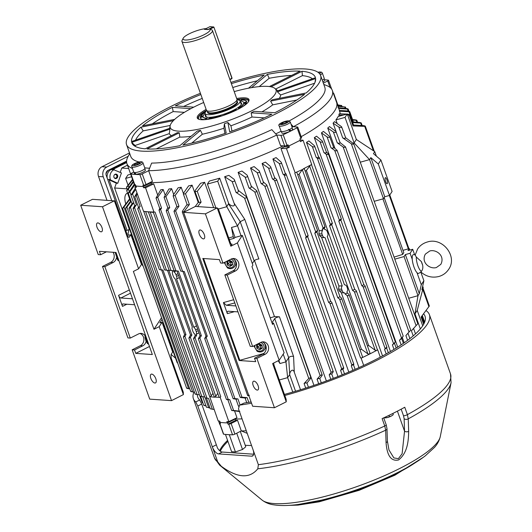 <?xml version="1.0" encoding="UTF-8"?>
<svg xmlns="http://www.w3.org/2000/svg" width="532" height="532" viewBox="0 0 532 532"><rect width="100%" height="100%" fill="white"/><g stroke="black" fill="none" stroke-linecap="round" stroke-linejoin="round"><path stroke-width="0.8" d="M253.159 385.447A4.874 2.228 63.4 0 1 253.465 381.264A4.874 2.228 63.4 0 1 258.133 385.793A4.874 2.228 63.4 0 1 257.827 389.976A4.874 2.228 63.4 0 1 253.159 385.447M199.32 234.253A4.874 2.228 63.4 0 1 199.626 230.07A4.874 2.228 63.4 0 1 204.295 234.599A4.874 2.228 63.4 0 1 203.989 238.782A4.874 2.228 63.4 0 1 199.32 234.253M272.191 323.376L273.501 323.01L284.101 352.769L279.187 360.257L237.398 242.911L230.835 246.203L217.209 207.932L205.399 213.851L222.961 263.174L220.594 263.007L219.377 259.609L202.792 258.466L239.127 360.51L263.686 353.527M227.197 275.077L252.633 346.512L250.266 346.345L224.83 274.918L227.197 275.077L235.463 270.934A6.497 5.579 93.9 0 0 238.861 263.852A6.497 5.579 93.9 0 0 233.794 258.505A6.497 5.579 93.9 0 0 231.227 259.031L222.961 263.174M239.127 360.51L255.719 361.654L254.502 358.255L256.876 358.415L265.142 354.272A6.497 5.579 93.9 0 0 268.54 347.19A6.497 5.579 93.9 0 0 263.466 341.843A6.497 5.579 93.9 0 0 260.899 342.369L252.633 346.512M256.876 358.415L274.439 407.738L286.249 401.82L272.623 363.556L279.187 360.257M231.141 244.115L232.152 244.188C231.62 244.753 231.048 244.308 230.456 242.845L218.339 208.83L217.209 207.932L195.404 206.429L183.593 212.348L205.399 213.851M229.312 239.646L234.246 238.27L234.732 237.531L242.313 235.417L237.398 242.911M273.501 323.01L272.57 324.434L251.975 266.605L252.913 265.182L242.313 235.417M183.593 212.348L252.633 406.235L274.439 407.738M254.502 358.255L262.768 354.113A6.497 5.579 93.9 0 0 266.226 347.715A6.497 5.579 93.9 0 0 262.276 341.91M224.83 274.918L233.096 270.775A6.497 5.579 93.9 0 0 236.554 264.377A6.497 5.579 93.9 0 0 232.597 258.572M234.519 311.646L227.357 313.634L223.42 302.582L233.668 299.729M203.583 258.519L239.779 360.184M234.798 302.914L226.339 305.268L235.876 305.927M237.997 311.885L228.454 311.227C227.304 311.3 226.931 312.104 227.357 313.634M227.995 311.267L228.454 311.227M226.339 305.268L223.42 302.582M273.641 363.037L274.06 365.298L286.169 399.313L286.249 401.82M231.699 244.461L230.835 246.203M236.494 263.692A5.892 5.48 33.3 0 1 236.095 264.424L234.918 266.219A5.892 5.48 33.3 0 0 234.253 259.483M226.911 261.857L227.151 264.916L229.997 266.412L232.59 264.856L232.344 261.797L229.505 260.294L226.911 261.857M227.656 260.72L227.902 263.779L230.742 265.275L232.537 264.198M230.795 262.01L230.742 265.275L229.997 266.412M230.589 261.904L227.902 263.779L227.151 264.916M228.394 260.966L230.569 261.684M230.615 260.88L230.762 261.571M231.573 261.385L230.961 261.678M232.444 263.027L230.981 261.897M115.59 174.05A2.321 1.995 -86.1 0 1 115.271 178.606M113.968 177.356A1.855 1.596 93.9 0 0 116.628 177.336A1.855 1.596 93.9 0 0 114.127 175.108M126.589 161.103L107.949 170.446A3.711 3.185 93.9 0 0 106.207 175.327L125.898 230.629M129.515 152.93L101.998 166.722A7.421 6.377 93.9 0 0 98.513 176.484L107.005 200.331M128.199 156.288L106.739 167.048A7.421 6.377 93.9 0 0 103.255 176.81L111.747 200.657M113.941 177.276A2.321 1.995 -86.1 0 1 117.632 175.427A2.321 1.995 -86.1 0 1 113.941 177.276M129.123 228.7L114.626 187.989L116.342 183.194L109.127 179.863L127.088 230.296M127.58 193.123A13.686 6.251 -116.6 0 0 127.008 193.335A13.686 6.251 -116.6 0 0 125.765 203.916M127.015 188.84L114.626 187.989M110.55 179.962L110.403 179.55A7.421 6.377 -86.1 0 1 113.881 169.788L121.456 172.94L117.758 183.294L110.55 179.962L109.127 179.863M114.24 169.608L112.817 169.509L126.656 162.579M120.205 172.361L121.742 168.046L128.664 168.524M127.474 165.173L121.742 168.046M109.825 169.509L111.042 169.588L126.583 161.801L111.042 169.588A7.421 6.377 93.9 0 0 107.258 178.273A7.421 6.377 -86.1 0 1 111.042 169.588L113.881 169.788M117.758 183.294L116.342 183.194M108.641 170.1A7.421 6.377 93.9 0 0 105.974 174.137M239.473 405.251L244.148 403.05L239.473 405.251L238.476 408.815L258.372 464.689A125.273 29.021 -19.6 0 0 384.756 425.992A2.786 0.645 160.4 0 0 385.015 425.873A2.786 0.645 160.4 0 0 386.219 424.835L386.99 428.626L387.396 441.068L388.972 449.952L393.866 457.919L398.375 458.657L402.119 453.729L404.539 431.173L404.134 418.731A2.786 1.762 -1.9 0 0 408.243 418.87L408.662 431.306C408.483 439.525 408.044 452.526 398.608 459.934C388.766 462.222 386.651 450.518 386.052 442.637L385.667 430.189L384.756 425.992L382.122 418.598A125.273 29.021 -19.6 0 0 393.86 412.952A125.273 29.021 -19.6 0 0 404.766 407.246L407.399 414.647L408.243 418.87A124.029 28.735 -19.6 0 0 451.07 382.701L440.263 436.659C439.252 440.749 437.317 444.34 434.451 447.432L425.334 455.798C418.059 461.364 408.769 466.976 397.464 472.635C373.371 484.512 348.041 493.676 321.461 500.14L298.06 504.496C288.364 505.766 280.184 505.866 273.508 504.795C269.292 504.223 265.481 502.654 262.09 500.1A95.474 22.118 -19.6 0 0 398.927 468.878A95.474 22.118 -19.6 0 0 440.263 436.659M284.806 395.482A125.273 29.021 -19.6 0 0 375.386 361.082A125.273 29.021 -19.6 0 0 429.404 314.645A125.273 29.021 -19.6 0 0 426.032 310.608M240.205 405.025A125.273 29.021 -19.6 0 0 251.55 403.19M197.372 394.578A120.631 27.943 -19.6 0 0 197.758 397.131A120.631 27.943 -19.6 0 0 199.68 399.978L201.701 404.054L217.488 448.011A7.421 3.391 -116.6 0 0 222.243 452.047L253.644 454.208M284.427 394.418A120.631 27.943 -19.6 0 0 373.018 360.915A120.631 27.943 -19.6 0 0 425.035 316.201A120.631 27.943 -19.6 0 0 423.585 313.833M258.372 464.689L257.794 468.792C249.568 478.913 237.405 478.075 221.305 466.278L217.694 461.882L197.804 406.009L195.736 401.959L199.68 399.978M244.148 403.05A120.631 27.943 -19.6 0 0 251.104 401.939M253.013 449.633A7.421 3.391 63.4 0 1 252.547 456.01A7.421 3.391 63.4 0 1 251.643 456.177L253.225 455.385M222.243 452.047L218.552 453.896L251.643 456.177M218.552 453.896A7.421 3.391 63.4 0 1 212.335 446.827L216.238 444.872M193.967 392.024A125.273 29.021 -19.6 0 0 193.382 398.687A125.273 29.021 -19.6 0 0 195.736 401.959M404.134 418.731L403.522 415.785A2.786 0.645 -19.6 0 0 407.16 414.774A2.786 0.645 -19.6 0 0 407.399 414.647A125.273 29.021 -19.6 0 0 450.511 373.91L429.404 314.645M386.99 428.626A2.786 1.762 178.1 0 1 385.667 430.189A124.029 28.735 -19.6 0 1 257.794 468.792M387.396 441.068A2.786 1.762 178.1 0 1 386.052 442.637M397.411 411.15L404.539 431.173A2.786 1.762 -1.9 0 0 408.662 431.306M133.745 172.089L131.564 173.179A1.855 0.432 -19.6 0 0 130.766 173.864A1.855 0.432 -19.6 0 0 130.972 173.977A118.776 27.518 -19.6 0 0 139.883 174.589A1.855 0.432 -19.6 0 0 142.23 173.911L148.654 170.692L151.627 163.091A103.002 23.86 -19.6 0 0 271.832 129.648L276.773 135.048L280.903 135.334A1.855 0.432 -19.6 0 0 283.21 134.716A118.776 27.518 -19.6 0 0 290.312 131.251A118.776 27.518 -19.6 0 0 297.082 127.76A1.855 0.432 -19.6 0 0 297.78 127.128A1.855 0.432 -19.6 0 0 297.508 127.008L293.378 126.722L291.037 124.169M297.082 127.76L300.866 138.393A118.776 27.518 -19.6 0 1 299.882 138.912L300.334 140.189A118.776 27.518 160.4 0 1 294.548 143.155A118.776 27.518 160.4 0 1 288.53 146.107L285.398 145.888M203.683 102.483A56.139 13.007 -19.6 0 0 194.453 106.799A56.139 13.007 -19.6 0 0 170.14 125.745A56.139 13.007 -19.6 0 0 196.401 129.609A56.139 13.007 -19.6 0 0 251.802 110.756A56.139 13.007 -19.6 0 0 274.911 88.438A56.139 13.007 -19.6 0 0 234.213 91.61M156.275 148.88L179.789 137.096L179.264 132.807A56.944 13.194 160.4 0 1 177.369 132.674L145.156 148.82A97.429 22.57 -19.6 0 1 133.705 145.349A97.429 22.57 -19.6 0 1 131.683 142.396L135.055 145.502L169.282 133.632L169.927 129.13A56.944 13.194 160.4 0 1 169.761 128.272L131.517 141.545A97.429 22.57 -19.6 0 1 140.94 127.175L143.194 130.879A95.288 22.078 -19.6 0 0 135.56 140.142M169.282 133.632A59.085 13.686 -19.6 0 0 171.49 135.62M179.789 137.096A59.085 13.686 -19.6 0 0 191.068 136.285M191.733 143.121L202.353 134.23L200.478 130.393A56.944 13.194 160.4 0 1 197.359 131.018L179.809 145.715A97.429 22.57 -19.6 0 1 147.051 148.953L179.264 132.807M202.353 134.23A59.085 13.686 -19.6 0 0 223.925 128.225L224.95 133.472M231.952 131.032L230.935 125.791L227.882 122.526A56.944 13.194 160.4 0 1 224.378 123.743L223.925 128.225M230.935 125.791A59.085 13.686 -19.6 0 0 251.962 117.013L264.264 117.865M314.991 82.374L315.642 78.57A97.429 22.57 -19.6 0 1 315.536 80.605A97.429 22.57 -19.6 0 1 306.219 92.94L272.198 99.777A56.944 13.194 160.4 0 1 270.589 101.12L304.61 94.284A97.429 22.57 -19.6 0 1 274.818 112.751L254.13 111.321A56.944 13.194 160.4 0 1 252.667 112.059A56.944 13.194 160.4 0 1 251.177 112.797L251.962 117.013M206.143 109.379A27.445 6.357 -19.6 0 0 197.811 118.722A27.445 6.357 -19.6 0 0 237.146 109.745A27.445 6.357 -19.6 0 0 249.029 100.481A27.445 6.357 -19.6 0 0 236.673 98.506M248.863 101.014A26.913 6.231 -19.6 0 0 248.783 100.601A26.913 6.231 -19.6 0 0 236.999 99.511M281.069 131.284A103.002 23.86 160.4 0 1 275.709 133.884M200.411 93.293A103.002 23.86 -19.6 0 0 170.965 106.427A103.002 23.86 -19.6 0 0 126.55 144.604A103.002 23.86 -19.6 0 0 276.194 113.682A103.002 23.86 -19.6 0 0 320.616 75.504A103.002 23.86 -19.6 0 0 230.941 82.42M126.55 144.604L130.759 156.428A103.002 23.86 -19.6 0 0 139.171 161.987M149.618 168.225A103.002 23.86 160.4 0 1 144.737 167.833M200.478 130.393L182.922 145.09A97.429 22.57 -19.6 0 0 226.186 133.053L224.378 123.743M227.882 122.526L229.691 131.836A97.429 22.57 -19.6 0 0 271.865 114.227L251.177 112.797M261.904 111.86A59.085 13.686 -19.6 0 0 272.723 104.851L296.849 100.003M279.32 98.34A59.085 13.686 -19.6 0 0 280.637 94.989L314.618 83.198M312.47 78.756A95.288 22.078 -19.6 0 0 302.422 75.63L302.01 71.288A97.429 22.57 -19.6 0 1 315.476 77.712L277.238 90.985A56.944 13.194 160.4 0 1 277.405 91.837L315.642 78.57M275.649 89.05L302.422 75.63M291.576 75.431A95.288 22.078 -19.6 0 0 269.172 78.277L267.357 74.394A97.429 22.57 -19.6 0 1 300.115 71.155L269.392 86.556M259.224 86.61L269.172 78.277M248.497 88.206L264.238 75.019A97.429 22.57 -19.6 0 0 231.38 83.65M257.355 80.784A95.288 22.078 -19.6 0 0 232.763 87.527M200.85 94.523A97.429 22.57 -19.6 0 0 175.294 105.881L193.748 107.158M202.233 98.4A95.288 22.078 -19.6 0 0 183.64 106.46M152.285 123.87A95.288 22.078 -19.6 0 1 173.199 111.58L172.341 107.364A97.429 22.57 -19.6 0 0 142.549 125.825L174.696 119.368M173.199 111.58L184.371 112.352M143.194 130.879L170.213 125.446M291.915 126.623L293.378 126.722A109.033 25.257 -19.6 0 0 332.354 90.487A109.033 25.257 -19.6 0 0 326.841 85.645L323.788 84.422M289.155 120.937A103.002 23.86 -19.6 0 0 324.819 87.321L320.616 75.504M150.962 182.064L151.155 182.596L143.387 186.486L142.935 185.209A118.776 27.518 -19.6 0 0 143.667 185.222A1.855 0.432 -19.6 0 0 146.014 184.544L152.438 181.326L148.654 170.692A109.033 25.257 -19.6 0 0 276.773 135.048L280.563 145.682L284.687 145.961A1.855 0.432 -19.6 0 0 287.001 145.342A118.776 27.518 -19.6 0 0 288.071 144.83L288.53 146.107M129.728 153.529L128.139 156.401A109.033 25.257 -19.6 0 0 126.922 163.637A109.033 25.257 -19.6 0 0 132.461 168.491M151.155 182.596A109.033 25.257 -19.6 0 0 283.317 145.868A109.033 25.257 -19.6 0 1 151.155 182.596M339.416 110.324L336.59 102.39A109.033 25.257 -19.6 0 1 301.178 136.677A109.033 25.257 -19.6 0 0 336.59 102.39L332.354 90.487M134.237 184.178L131.165 175.54A109.033 25.257 -19.6 0 0 131.836 176.877A109.033 25.257 -19.6 0 1 131.165 175.54L126.922 163.637M135.055 145.502A95.288 22.078 -19.6 0 0 135.594 146.559M131.683 142.396L169.927 129.13M140.94 127.175L173.365 120.658M172.341 107.364L190.888 108.641M251.523 87.654L267.357 74.394M271.014 86.822L302.01 71.288M143.387 186.486A118.776 27.518 160.4 0 1 135.806 185.961L135.347 184.684A118.776 27.518 -19.6 0 1 134.756 184.604A1.855 0.432 -19.6 0 1 134.549 184.498L130.766 173.864M206.516 110.363A26.913 6.231 -19.6 0 0 198.077 118.656A26.913 6.231 -19.6 0 0 198.276 119.028M270.589 101.12L272.723 104.851M277.405 91.837L280.637 94.989M323.336 83.138L327.712 80.95A1.855 0.432 -19.6 0 0 328.51 80.259A1.855 0.432 -19.6 0 0 328.304 80.146A118.776 27.518 -19.6 0 0 324.52 79.747M300.866 138.393A1.855 0.432 -19.6 0 0 301.564 137.755L297.78 127.128M317.917 72.239L321.514 72.133L322.312 72.997L324.221 78.357A5.892 1.363 160.4 0 1 322.292 80.219M319.034 73.13L318.927 72.591L318.508 72.671M288.69 129.835L290.146 131.238A5.706 1.323 160.4 0 1 282.692 133.313A5.706 1.323 160.4 0 1 281.854 132.947L281.335 131.484M292.081 127.653L292.607 129.123A5.706 1.323 160.4 0 1 290.878 130.845L289.86 130.772L288.517 129.382M289.508 129.449L290.878 130.845M281.907 131.597A5.892 1.363 160.4 0 1 281.042 131.224L279.134 125.871A5.892 1.363 160.4 0 0 279.998 126.244A5.892 1.363 160.4 0 0 286.475 124.661A5.892 1.363 160.4 0 0 290.239 121.914L292.148 127.274A5.892 1.363 160.4 0 1 288.384 130.021A5.892 1.363 160.4 0 1 281.907 131.597M282.652 122.673L281.255 123.843L282.898 123.956L285.937 122.899L287.327 121.735L285.684 121.622L282.652 122.673L283.084 123.89M286.096 122.766L285.684 121.622M392.855 413.45L393.294 414.681L391.486 415.958L387.269 417.573L384.496 417.653M389.005 415.346L389.517 416.775M384.676 417.407L384.855 417.899L385.713 417.839A4.535 1.051 -19.6 0 0 387.269 417.573A4.535 1.051 -19.6 0 0 391.486 415.958A4.535 1.051 -19.6 0 0 392.177 415.539A4.535 1.051 -19.6 0 0 392.25 415.485L392.177 415.539M225.814 434.458L229.957 434.744M229.378 434.943L235.43 451.954L242.512 449.493L245.764 446.774L240.298 431.419M236.72 433.214L242.512 449.493M225.548 434.677L231.6 451.688L235.43 451.954M229.844 79.328L231.912 78.29L213.871 27.066L210.067 26.6L204.96 29.16L208.238 29.386L213.352 26.826L213.738 27.265L210.04 29.12M213.871 27.066L232.038 78.091L231.826 78.703L229.95 79.64M232.038 78.091L231.826 78.703M266.173 347.03A5.892 5.48 33.3 0 1 265.774 347.762L264.597 349.551A5.892 5.48 33.3 0 0 263.932 342.821M256.584 345.195L256.83 348.254L259.669 349.75L262.269 348.194L262.023 345.135L259.177 343.632L256.584 345.195M257.328 344.058L257.574 347.117L260.414 348.613L262.216 347.536M260.467 345.348L260.414 348.613L259.669 349.75M260.268 345.241L257.574 347.117L256.83 348.254M258.073 344.297L260.248 345.022M260.288 344.217L260.434 344.909M261.245 344.723L260.64 345.015M262.123 346.365L260.66 345.235M324.161 78.736L324.68 80.206A5.706 1.323 160.4 0 1 322.911 81.955M142.975 162.885L144.884 168.245A5.892 1.363 160.4 0 1 142.343 170.426A5.892 1.363 160.4 0 1 133.785 172.195L131.876 166.842A5.892 1.363 160.4 0 0 140.435 165.073A5.892 1.363 160.4 0 0 142.975 162.885C142.403 160.558 137.196 162.373 134.49 163.617C132.129 164.78 131.258 165.858 131.876 166.842M139.59 162.479L136.89 163.018L134.33 164.302L134.476 165.04L137.176 164.494L139.73 163.218L139.59 162.479M134.589 165.02L134.33 164.302M137.376 164.395L136.89 163.018M157.612 194.852L153.701 183.873A109.033 25.257 160.4 0 1 151.347 183.866L143.58 187.756L143.128 186.479A118.776 27.518 160.4 0 1 136.019 185.987L136.471 187.264A118.776 27.518 -19.6 0 1 134.902 187.045L143.534 211.277A118.776 27.518 -19.6 0 0 143.72 211.304L144.298 211.39A118.776 27.518 160.4 0 1 143.72 211.304M296.543 172.129A118.776 27.518 160.4 0 1 295.46 172.641L295.107 172.807A118.776 27.518 -19.6 0 0 295.46 172.641L304.231 168.737L303.632 168.664L311.699 164.488L303.067 140.255A118.776 27.518 -19.6 0 1 300.434 141.645L299.982 140.375A118.776 27.518 160.4 0 1 288.909 145.921L289.368 147.198L284.381 146.852A109.033 25.257 160.4 0 1 280.956 148.468L286.475 148.568A118.776 27.518 -19.6 0 0 289.368 147.198M234.964 418.691L235.071 418.997A109.033 25.257 -19.6 0 0 242.053 418.857A109.033 25.257 160.4 0 1 235.337 418.997L235.789 420.273A109.033 25.257 -19.6 0 0 237.525 420.28L231.107 423.499A1.855 0.432 160.4 0 1 228.753 424.177A118.776 27.518 160.4 0 1 228.022 424.164L227.57 422.893L235.337 418.997M235.071 418.997L227.31 422.887A118.776 27.518 160.4 0 1 220.201 422.395L219.743 421.118A118.776 27.518 -19.6 0 1 218.173 420.898L209.648 396.493M360.064 349.903L361.421 349.238L367.898 353.893L369.647 354.046L377.707 349.87L380.3 357.158M332.347 223.546C332.148 223.194 331.516 223.513 330.438 224.504L329.541 225.754L352.55 290.379L354.352 291.676C355.941 292.121 356.58 291.802 356.267 290.718L354.704 289.302L331.695 224.67L332.4 223.36L311.513 164.707M377.707 349.87L377.321 349.524M303.067 140.255L300.228 139.883M377.388 349.697L356.267 290.718M367.506 346.126L368.669 345.507L375.206 350.229L376.417 350.561M377.388 350.043L377.155 349.371M311.373 164.661A118.776 27.518 160.4 0 1 310.402 165.179L306.352 170.506L305.182 171.111M368.669 345.507L306.352 170.506M135.6 186.679L134.915 184.764A109.033 25.257 160.4 0 1 134.789 184.611M134.41 184.105A109.033 25.257 160.4 0 1 134.357 184.019L128.245 193.183L132.096 204.009M165.233 270.043L167.514 270.349L190.529 334.98L188.873 338.153L190.376 337.301L191.912 335.074L168.903 270.449L164.581 269.937L143.72 211.35M136.159 186.38L134.902 187.045M209.734 396.686L210.313 396.772L211.224 395.855L212.966 393.314M148.388 211.949L144.298 211.39L148.987 211.929M162.945 270.037L160.032 269.731L161.622 269.943L184.631 334.575L183.387 337.069L184.897 336.204L185.961 334.661L162.945 270.037L161.622 269.943M205.671 397.909L208.511 398.415L212.368 409.234L214.103 409.46M137.382 194L136.285 195.583L134.729 196.674L136.943 192.777M134.729 196.674L138.586 207.493L140.142 206.403L137.721 208.817L138.486 207.221M137.721 208.817L159.374 269.624L160.032 269.731M129.801 199.374L123.983 207.028C122.726 208.478 122.393 208.677 122.992 207.613L129.615 198.848M127.254 189.512L126.47 187.304L132.521 179.351M336.104 131.657L333.079 123.151A109.033 25.257 160.4 0 0 334.468 121.648L341.577 126.736C341.837 127.727 340.919 127.82 338.831 127.022L333.079 123.151M337.202 123.584L335.898 119.926L345.029 117.386L347.27 113.968L338.139 116.508A109.033 25.257 160.4 0 1 335.898 119.926M339.263 116.195L338.837 114.985A109.033 25.257 160.4 0 0 339.236 113.762L347.31 114.094C349.677 114.473 350.302 114.812 349.185 115.131L347.675 115.098M340.4 113.801L339.502 111.274A109.033 25.257 160.4 0 0 339.363 110.317L347.223 110.922C349.511 111.294 350.103 111.58 348.985 111.767L339.502 111.274M404.207 342.781L402.312 337.468M335.027 148.501L327.739 128.046A109.033 25.257 160.4 0 0 329.474 126.563L335.998 131.57C336.284 132.634 335.419 132.781 333.398 132.002L327.739 128.046M397.717 347.09L321.434 132.867A109.033 25.257 160.4 0 0 323.443 131.411L329.554 136.358C329.86 137.469 329.042 137.655 327.1 136.924L321.434 132.867M390.475 351.499L314.319 137.642A109.033 25.257 160.4 0 0 316.56 136.192L322.359 141.1C322.678 142.23 321.92 142.456 320.071 141.785L314.319 137.642M382.548 355.955L306.485 142.357A109.033 25.257 160.4 0 0 308.939 140.927L314.498 145.808C314.831 146.938 314.119 147.204 312.357 146.599L306.485 142.357M337.833 104.877L333.764 93.446A118.776 27.518 -19.6 0 0 333.384 93.386M337.461 104.831L340.972 105.436L337.527 105.03M341.338 219.284C341.138 218.931 340.507 219.251 339.423 220.241L338.804 221.106L361.82 285.737L363.063 286.635C364.659 287.087 365.298 286.761 364.979 285.677L363.888 284.7L340.872 220.068L341.384 219.098L319.333 157.492C319.659 158.549 318.994 158.795 317.345 158.237L316.214 157.419C317.976 158.024 318.688 157.758 318.349 156.627L319.333 157.492M386.977 347.469L384.583 349.431L385.148 348.646C386.205 347.569 386.817 347.177 386.977 347.469L364.979 285.677M353.474 143.487C353.7 144.318 352.982 144.418 351.32 143.773L342.688 137.841C344.776 138.646 345.687 138.546 345.428 137.555L353.707 143.766L417.8 323.742L411.402 330.818L417.706 323.862M423.658 324.274L421.098 317.079L429.337 306.006L423.053 288.351M353.534 125.033L363.243 125.592C365.125 125.891 365.617 126.15 364.713 126.35L353.042 125.951L353.78 125.718L349.923 114.899L349.185 115.131L353.042 125.951M343.473 115.025L338.837 114.985M165.126 194.951L163.191 189.512A109.033 25.257 160.4 0 1 160.844 189.658L156.016 198.03L157.705 197.292L163.191 189.512M173.678 194.479L171.61 188.667A109.033 25.257 160.4 0 1 168.937 188.98L164.075 197.292L165.891 196.634L171.61 188.667M183.42 193.522L181.186 187.251A109.033 25.257 160.4 0 1 178.147 187.743L173.472 194.792L173.166 196.029L175.121 195.457L181.186 187.251M198.23 202.419L192.085 185.163A109.033 25.257 160.4 0 1 188.614 185.874L183.733 192.863L183.42 194.167L185.508 193.701L192.085 185.163M313.953 385.368L238.11 172.361A109.033 25.257 160.4 0 0 241.98 171.025L247.207 175.208C247.799 176.697 247.107 177.336 245.119 177.116L238.11 172.361M326.375 380.959L250.525 167.952A109.033 25.257 160.4 0 0 254.13 166.602L259.264 170.925C259.809 172.361 259.124 172.92 257.209 172.614L250.525 167.952M337.953 376.53L262.096 163.49A109.033 25.257 160.4 0 0 265.461 162.127L270.569 166.596C271.061 167.952 270.389 168.438 268.554 168.065L262.096 163.49M348.806 372.074L272.923 158.982A109.033 25.257 160.4 0 0 276.081 157.598L281.209 162.213C281.647 163.477 280.989 163.903 279.233 163.484L272.923 158.982M358.987 367.599L280.956 148.468M284.381 146.852L284.048 145.921M151.347 183.866L150.935 182.702M199.008 332.839L196.261 334.276A3.245 1.483 -116.6 0 0 196.255 331.642L195.65 329.94A3.245 1.483 -116.6 0 0 193.734 327.173L176.577 279.001A3.245 1.483 -116.6 0 0 176.571 276.367L175.966 274.665A3.245 1.483 -116.6 0 0 174.05 271.899L173.645 270.775L169.788 270.342L172.248 270.675L172.647 271.805A3.245 1.483 -116.6 0 0 172.647 274.439L173.252 276.135A3.245 1.483 -116.6 0 0 175.174 278.901L192.331 327.08A3.245 1.483 -116.6 0 0 192.331 329.714L192.936 331.409A3.245 1.483 -116.6 0 0 194.858 334.176L195.257 335.306L193.502 338.645L214.303 397.058L220.201 397.397L228.833 421.63L236.973 417.726L234.546 410.904M218.419 209.043L226.785 206.715L228.68 203.43L219.689 178.173A109.033 25.257 160.4 0 1 209.402 181.033L207.413 184.065L217.701 181.206L219.689 178.173M228.68 203.43C230.163 205.944 235.989 207.673 234.053 203.091L224.65 176.691A109.033 25.257 160.4 0 0 228.866 175.38L234.266 179.43C234.898 180.96 234.206 181.671 232.178 181.565L224.65 176.691M300.514 389.737L294.282 372.24C292.879 367.486 289.315 372.094 289.727 374.867L295.559 391.246M204.601 182.27A109.033 25.257 160.4 0 1 200.597 183.247L195.364 190.257L195.025 191.613L197.246 191.287L204.601 182.27L213.651 207.686M317.591 230.941C317.391 230.595 316.746 230.915 315.675 231.905L314.784 233.149L337.793 297.78L339.589 299.07C341.178 299.523 341.817 299.203 341.511 298.113L339.955 296.696L316.939 232.065L317.637 230.755L296.783 172.195M295.107 172.807L286.475 148.568M361.115 358.189A118.776 27.518 -19.6 0 0 361.474 358.023L360.477 357.73L361.115 358.189L363.695 365.431M362.591 357.005L341.511 298.113M361.474 358.023L362.551 357.511L362.358 356.673M308.128 235.929C307.928 235.576 307.29 235.902 306.213 236.893L305.601 237.751L328.616 302.382L329.853 303.28C331.443 303.732 332.081 303.413 331.769 302.322L330.685 301.345L307.669 236.713L308.174 235.743L286.05 173.917C286.462 175.095 285.85 175.493 284.208 175.101L283.091 174.303C284.846 174.722 285.504 174.303 285.059 173.033L286.05 173.917M353.853 364.334L353.434 365.045L352.763 364.846L351.293 365.83L351.852 365.072C353.009 364.121 353.674 363.875 353.853 364.334L331.769 302.322M184.272 271.506L181.359 271.2L182.948 271.413L205.957 336.044L204.72 338.538L206.23 337.674L207.287 336.138L184.272 271.506L182.948 271.413M227.829 399.705L227.078 399.605C226.034 399.386 226.419 399.339 228.235 399.466L229.758 399.645L233.615 410.465L239.3 411.123M156.016 198.03L159.873 208.85L161.555 208.118L160.591 209.495L159.015 210.18L159.733 208.458M227.078 399.605L226.413 399.446L204.72 338.538M159.015 210.18L180.707 271.094L181.359 271.2M239.872 411.608L231.659 410.451L227.802 399.625M178.38 271.101L174.709 270.695L176.99 271.001L200.005 335.632L198.35 338.804L199.859 337.953L201.389 335.725L178.38 271.101L176.99 271.001M220.201 397.397L220.747 396.606L199.859 337.953M154.187 212.015L155.051 212.128L153.941 212.009L145.555 187.776L153.701 183.873M219.955 397.397L220.747 396.606M153.349 212.428L148.495 211.829L153.203 212.009A118.776 27.518 160.4 0 0 153.941 212.009L153.203 212.009L174.064 270.589L174.709 270.695M303.632 168.664L302.316 169.701L299.09 174.19L319.22 230.728L318.914 233.821L319.519 235.516L321.607 237.425L338.904 286.003L338.591 289.095L339.197 290.791L341.291 292.7L361.421 349.238M299.09 174.19L297.734 174.862M338.904 286.003L342.229 285.864A3.245 2.793 93.9 0 0 341.697 289.308L342.309 291.011A3.245 2.793 93.9 0 0 344.663 292.952A3.245 2.793 93.9 0 0 344.756 292.959L345.162 294.083L347.103 295.479C348.686 295.925 349.325 295.606 349.012 294.515L347.343 292.992L346.937 291.862A3.245 2.793 93.9 0 0 347.469 288.417L346.864 286.715A3.245 2.793 93.9 0 0 344.503 284.773A3.245 2.793 93.9 0 0 344.41 284.766L327.26 236.587A3.245 2.793 93.9 0 0 327.792 233.142L327.187 231.44A3.245 2.793 93.9 0 0 324.826 229.498A3.245 2.793 93.9 0 0 324.733 229.492L324.327 228.361L325.079 226.971L304.277 168.558M319.22 230.728L322.552 230.589A3.245 2.793 93.9 0 0 322.02 234.033L322.625 235.736A3.245 2.793 93.9 0 0 324.986 237.678A3.245 2.793 93.9 0 0 325.079 237.684L342.229 285.864M324.906 237.671L321.607 237.425M325.025 227.157C324.826 226.805 324.188 227.124 323.11 228.115L322.146 229.458L322.552 230.589M344.59 292.946L341.291 292.7M370.046 353.261L349.012 294.515M362.551 357.511L369.647 354.046L369.813 352.935M148.342 211.822L169.143 270.236L169.788 270.342M174.05 271.899L176.311 270.914M193.502 338.645L195.005 337.793L196.66 335.399L196.261 334.276M210.313 396.772L214.509 397.211L215.806 396.207L217.774 393.354M193.734 327.173L196.554 325.943M179.331 277.564L176.577 279.001M187.224 387.988C186.32 388.194 186.805 388.446 188.687 388.752L189.764 388.819M228.521 399.798C227.397 399.559 227.809 399.512 229.758 399.645M207.214 407.339L209.974 407.984M135.746 189.405L132.574 193.954L130.965 195.191L135.321 188.222M130.965 195.191L134.822 206.01L136.425 204.773L134.516 207.513C133.273 208.916 132.907 209.003 133.412 207.766L134.736 205.764M200.517 396.22L204.88 397.012M202.991 403.096L202.213 402.717L199.906 396.24L133.086 208.611L133.412 207.766M134.915 184.764L129.901 191.786C128.431 193.468 128.019 193.621 128.658 192.252M132.508 203.071C131.876 204.448 132.288 204.295 133.751 202.612L130.426 207.294C129.183 208.724 128.83 208.843 129.362 207.666L132.016 203.789M195.716 393.999C194.779 394.059 195.237 394.239 197.106 394.551L199.38 394.791M195.098 394.052L129.01 208.471L129.362 207.666M132.701 179.856L128.205 185.621C126.616 187.444 126.21 187.716 126.982 186.439M186.626 388.141L122.593 208.331L122.992 207.613M131.145 201.342L126.909 207.134C125.665 208.577 125.319 208.743 125.885 207.62L130.466 201.229M131.078 201.149L130.526 201.415L126.676 190.589L133.399 181.113M191.274 391.259C190.356 391.386 190.835 391.605 192.71 391.918L194.386 392.057M190.669 391.359L125.512 208.384L125.885 207.62M133.539 182.077L128.378 189.046C126.849 190.808 126.436 191.021 127.141 189.678M183.42 194.167L187.271 204.993L189.365 204.527L183.999 211.63L182.296 212.042L182.562 210.978L187.071 204.434M248.923 395.801L247.646 395.549L182.296 212.042M248.358 395.755C247.234 395.495 247.58 395.336 249.388 395.269M173.166 196.029L177.023 206.848L178.978 206.276L175.627 210.858L173.971 211.364L176.843 206.35M245.092 398.016L240.903 397.57C239.806 397.318 240.158 397.191 241.98 397.191L247.114 397.637L248.79 402.332M245.864 398.102C244.567 397.803 244.986 397.643 247.114 397.637M240.903 397.57L240.205 397.377L173.971 211.364M164.075 197.292L167.932 208.118L169.748 207.453L167.826 210.14L166.21 210.738L167.773 207.673M235.942 399.113L233.814 398.854C232.743 398.614 233.109 398.528 234.931 398.594L237.917 398.9L240.072 404.952M236.673 399.206C235.463 398.933 235.876 398.834 237.917 398.9M233.814 398.854L233.129 398.674L166.21 210.738M195.025 191.613L198.882 202.433L201.103 202.107L197.545 206.576M195.224 206.522L198.662 201.828M276.381 179.138C276.826 180.335 276.228 180.774 274.585 180.441L272.411 178.892C274.246 179.264 274.918 178.772 274.426 177.422L276.627 179.483L343.778 368.071L342.874 369.654L342.156 369.394L340.58 370.339L341.69 368.889C342.881 367.984 343.566 367.778 343.732 368.27M266.532 184.637C266.998 185.848 266.412 186.32 264.77 186.054L261.059 183.44C262.974 183.746 263.659 183.181 263.114 181.751L266.778 184.99L333.258 371.682L331.655 374.229L330.884 373.896L329.202 374.801L331.123 372.393C332.36 371.542 333.052 371.376 333.205 371.888M246.223 196.454C246.728 197.671 246.17 198.217 244.547 198.084L236.035 192.391C238.057 192.498 238.755 191.786 238.123 190.25L246.489 196.807L310.994 377.973L306.838 383.233L305.993 382.787L304.091 383.519L308.773 378.465C310.09 377.74 310.808 377.64 310.934 378.172M289.727 374.867L288.683 357.697L274.718 318.648A2.786 0.645 160.4 0 1 276.793 317.431A2.786 0.645 160.4 0 1 279.466 316.819L274.465 316.58L254.489 260.481M270.223 317.85A109.033 25.257 -19.6 0 0 274.465 316.58M317.079 379.196L320.158 375.579C321.428 374.787 322.139 374.661 322.279 375.186L319.685 378.757L318.874 378.365L317.079 379.196L318.688 383.725M256.484 190.409C256.969 191.626 256.397 192.138 254.762 191.939L248.976 187.942C250.958 188.162 251.656 187.523 251.057 186.027L256.737 190.762L322.279 375.186M345.241 146.586C345.494 147.484 344.789 147.617 343.127 146.978L337.248 142.822C339.27 143.6 340.141 143.46 339.855 142.39L345.481 146.879L410.717 330.086L405.883 335.559L410.638 330.226M336.803 149.951C337.075 150.908 336.384 151.075 334.721 150.456L330.957 147.743C332.899 148.481 333.71 148.288 333.404 147.178L337.035 150.257L403.229 336.131L401.547 338.538L399.492 340.227L403.156 336.291M328.164 153.582C328.463 154.593 327.785 154.799 326.129 154.2L323.922 152.611C325.77 153.282 326.535 153.056 326.209 151.926L328.397 153.894L395.329 341.87L394.385 343.373L392.377 344.842L395.269 342.036M337.827 105.868L344.716 106.999L337.986 106.307M337.986 107.63L345.787 108.428C347.981 108.787 348.527 109.007 347.429 109.087L338.545 108.375M352.044 118.117L352.556 119.554L354.831 119.793C356.693 120.099 357.152 120.279 356.221 120.338L352.716 120.033M357.551 122.28L356.839 120.285L356.221 120.338L356.892 122.227M374.255 151.314L365.311 126.197L364.713 126.35L373.398 150.749M353.394 121.934L359.226 122.427C361.095 122.732 361.574 122.952 360.656 123.085L352.842 122.586L353.574 122.446L349.724 111.62L348.985 111.767L352.842 122.586M362.172 125.525L361.268 122.978L360.656 123.085L361.514 125.486M326.475 152.272L322.359 141.1M333.677 147.53L329.554 136.358M340.141 142.736L335.998 131.57M345.72 137.888L341.577 126.736M318.602 156.973L314.498 145.808M238.449 190.695L234.266 179.43M251.37 186.459L247.207 175.208M263.413 182.163L259.264 170.925M274.698 177.814L270.569 166.596M285.318 173.399L281.209 162.213M348.127 111.048L347.429 109.087L348.154 109.02L348.945 111.241M345.208 108.362L344.716 106.999L345.421 106.992L345.94 108.442M341.271 106.274L340.972 105.436L341.644 105.476L341.963 106.36M232.371 410.618C231.254 410.385 231.666 410.332 233.615 410.465M204.501 405.251C203.41 405.331 203.956 405.557 206.143 405.916M210.965 408.902L212.368 409.234M143.58 187.756A118.776 27.518 -19.6 0 0 145.555 187.776M228.833 421.63A118.776 27.518 -19.6 0 1 226.851 421.61L227.31 422.887M215.879 207.839L207.413 184.065M240.198 221.704L244.78 219.397L258.878 258.998A2.786 0.645 -19.6 0 0 256.198 259.603A2.786 0.645 -19.6 0 0 254.123 260.826L240.198 221.704L237.511 225.801L226.785 206.715L217.701 181.206M274.718 318.648L271.972 322.758M288.643 357.77L285.963 361.86L283.21 354.132M272.251 323.356L272.032 322.744M278.243 360.736L279.965 363.529L278.854 360.423M279.28 379.968L287.646 377.64L285.963 361.86L279.965 363.529M292.78 392.064L287.646 377.64L289.461 374.88M254.123 260.826L252.334 263.559M228.713 237.957L233.215 236.707L231.513 227.47L237.511 225.801L241.062 235.769M233.215 236.707L233.821 238.389M231.513 227.47L235.064 237.438M288.683 357.697C289.854 356.453 291.483 356.028 293.571 356.42L294.282 372.24M382.927 198.895L402.691 254.389L403.808 252.68L384.204 197.625M402.691 254.389L394.079 257.136M414.328 314L414.98 313.82L417.221 310.402L422.707 325.817M417.221 310.402L423.219 287.712L421.909 289.707L423.891 280.723L421.278 284.713L419.296 293.691L417.992 295.686L414.98 313.82L420.353 328.916M384.776 196.747L370.851 157.632L378.292 163.989L380.905 160.006L392.104 191.453L389.491 195.437L384.776 196.747L383.472 198.742L374.202 201.322M370.851 157.632L369.541 159.627L360.277 162.2M353.068 143.188L354.113 142.895L369.541 159.627L383.472 198.742M345.029 117.386L354.113 142.895L356.354 139.477L374.767 151.653L376.363 156.122M380.905 160.006L373.464 153.648L374.767 151.653M378.292 163.989L389.491 195.437M385.62 181.658A3.152 0.898 74.5 0 0 387.103 183.726A3.152 0.898 74.5 0 0 386.89 179.723A3.152 0.898 74.5 0 0 385.414 177.648A3.152 0.898 74.5 0 0 385.62 181.658M143.002 265.648L142.643 265.747L128.717 226.625L129.077 226.526M142.117 264.264L141.472 264.444L130.872 234.678L128.638 235.297L128.039 233.615L129.249 228.128M402.977 250.353L409.288 248.597L407.984 250.592L412.699 249.275L410.086 253.265L405.371 254.575L404.061 256.57L417.992 295.686L408.722 298.266M177.522 362.585L177.163 362.684L163.238 323.569L163.49 323.183M177.681 363.03L177.163 362.684M171.105 354.405L175.573 358.222M128.884 225.994L128.717 226.625M356.354 139.477L347.27 113.968M130.692 174.223L127.873 175.008L125.632 178.426L131.597 176.764M128.013 185.109L125.632 178.426M404.061 256.57L394.797 259.144M423.219 287.712L422.681 286.209M409.82 250.08L409.288 248.597M423.891 280.723L420.812 272.071M414.594 254.615L412.699 249.275M421.278 284.713L416.995 272.677M412.253 259.363L410.086 253.265M419.296 293.691L405.371 254.575M163.065 321.986L159.826 322.891L162.134 319.373L159.826 322.891L162.06 322.266L172.661 352.031L171.078 354.445L171.198 358.202L183.307 392.217L183.38 394.598L159.188 326.655L162.06 322.266M163.597 323.469L163.238 323.569M173.645 270.775L172.248 270.675M195.257 335.306L196.66 335.399M200.005 335.632L201.389 335.725M205.957 336.044L207.287 336.138M184.631 334.575L185.961 334.661M168.903 270.449L167.514 270.349M190.529 334.98L191.912 335.074M324.327 228.361L322.146 229.458M345.162 294.083L347.343 292.992M331.695 224.67L329.541 225.754M352.55 290.379L354.704 289.302M340.872 220.068L338.804 221.106M361.82 285.737L363.888 284.7M307.669 236.713L305.601 237.751M328.616 302.382L330.685 301.345M316.939 232.065L314.784 233.149M337.793 297.78L339.955 296.696M237.006 99.876A18.56 4.303 160.4 0 1 237.358 99.89A18.56 4.303 160.4 0 1 240.078 101.067A18.56 4.303 160.4 0 1 228.228 109.718A18.56 4.303 160.4 0 1 207.839 114.693A18.56 4.303 160.4 0 1 205.113 113.516A18.56 4.303 160.4 0 1 206.742 110.649M209.508 28.888L211.636 29.825A16.206 3.751 160.4 0 1 211.736 29.865A16.206 3.751 160.4 0 1 212.474 30.55L236.953 99.304A16.206 3.751 160.4 0 1 237.006 99.61A16.206 3.751 160.4 0 1 226.007 107.105A16.206 3.751 160.4 0 1 208.803 111.201A16.206 3.751 160.4 0 1 206.576 110.443A16.206 3.751 160.4 0 1 206.423 110.177L181.944 41.423A16.206 3.751 160.4 0 1 182.084 40.425L183.208 38.218A14.351 3.325 160.4 0 1 192.132 32.465A14.351 3.325 160.4 0 1 205.751 28.628L204.355 29.333L208.112 29.593L209.508 28.888A14.351 3.325 160.4 0 1 197.645 37.446A14.351 3.325 160.4 0 1 183.208 38.218M212.474 30.55A16.206 3.751 160.4 0 1 202.12 38.105A16.206 3.751 160.4 0 1 184.318 42.447A16.206 3.751 160.4 0 1 181.944 41.423M144.824 168.624L145.342 170.094A5.706 1.323 160.4 0 1 142.882 172.208A5.706 1.323 160.4 0 1 135.993 174.283L134.796 172.494M134.071 172.454L134.596 173.924A5.706 1.323 160.4 0 0 135.427 174.283L135.846 174.07M135.427 174.283L134.363 172.428M248.843 100.821A26.913 6.231 -19.6 0 0 247.706 99.89L247.141 99.637A26.447 6.125 -19.6 0 0 237.006 99.644M248.284 101.998A26.447 6.125 -19.6 0 0 247.141 99.637M205.552 114.746A19.238 4.456 -19.6 0 0 205.305 116.082A19.238 4.456 -19.6 0 0 216.75 116.249A19.238 4.456 -19.6 0 0 235.649 109.033A19.238 4.456 -19.6 0 0 241.555 103.175A19.238 4.456 -19.6 0 0 240.517 102.297M205.824 111.574A24.632 5.706 -19.6 0 0 200.325 116.614L203.33 115.65A21.46 4.974 160.4 0 1 205.113 113.502L206.343 116.967M203.157 116.614L200.158 117.579A24.632 5.706 -19.6 0 0 200.225 117.891A24.632 5.706 -19.6 0 0 205.053 119.487L207.28 118.217A21.46 4.974 160.4 0 1 203.211 116.827A21.46 4.974 160.4 0 1 203.157 116.614M220.594 116.322L220.694 115.757A21.46 4.974 160.4 0 1 209.641 118.104L207.413 119.374A24.632 5.706 -19.6 0 0 207.826 119.334M237.385 109.625L235.709 109.705A21.46 4.974 160.4 0 1 224.198 114.626L224.098 115.178M241.654 107.284A24.632 5.706 -19.6 0 0 246.535 102.643L243.53 103.614A21.46 4.974 160.4 0 1 238.309 108.229L240.191 108.136M238.948 100.169L239.447 99.89A24.632 5.706 -19.6 0 0 238.303 100.009M240.078 101.053A21.46 4.974 160.4 0 1 243.649 102.43A21.46 4.974 160.4 0 1 243.703 102.649L246.702 101.679A24.632 5.706 -19.6 0 0 246.635 101.366A24.632 5.706 -19.6 0 0 241.807 99.77L239.959 100.827M237.006 99.61L237.013 101.831A15.461 3.584 160.4 0 1 226.519 108.987A15.461 3.584 160.4 0 1 210.1 112.89A15.461 3.584 160.4 0 1 207.979 112.172L206.576 110.443A26.447 6.125 -19.6 0 0 198.742 116.874A26.447 6.125 -19.6 0 0 199.347 119.427M198.742 116.874L198.463 117.426A26.913 6.231 -19.6 0 0 198.17 118.862M246.675 101.499A24.632 5.706 -19.6 0 0 241.894 100.029L240.098 101.053M246.369 102.982L243.623 103.866A21.46 4.974 160.4 0 1 238.848 108.202M236.813 109.911L235.796 109.964A21.46 4.974 160.4 0 1 224.291 114.885L224.198 114.626M220.64 116.056A21.46 4.974 160.4 0 1 209.728 118.357L209.641 118.104M209.728 118.357L208.085 119.294M206.855 118.463A21.46 4.974 160.4 0 1 203.304 117.087L203.211 116.827M203.231 116.874L200.158 117.579M205.392 112.166A24.632 5.706 -19.6 0 0 200.577 116.535M416.303 257.042L421.45 261.671L422.588 264.889C423.159 267.643 422.754 269.784 421.371 271.307A8.678 2.467 -105.5 0 1 417.859 265.648A8.678 2.467 -105.5 0 1 416.303 257.042L415.166 255.061M415.213 254.615L413.544 254.609A9.742 2.773 74.5 0 0 412.759 255.087A9.742 2.773 74.5 0 0 413.716 266.259A9.742 2.773 74.5 0 0 418.744 273.322L420.912 272.012C426.205 276.6 432.19 278.096 438.853 276.494C442.95 275.31 446.182 272.983 448.543 269.505C458.085 256.584 442.584 236.846 427.296 242.02C423.193 243.204 419.961 245.531 417.6 249.009L415.08 255.287M421.105 271.759L421.371 271.307M101.964 227.536A4.874 2.228 63.4 0 1 101.659 231.719A4.874 2.228 63.4 0 1 96.99 227.191A4.874 2.228 63.4 0 1 97.296 223.008A4.874 2.228 63.4 0 1 101.964 227.536M155.81 378.731A4.874 2.228 63.4 0 1 155.504 382.92A4.874 2.228 63.4 0 1 150.829 378.392A4.874 2.228 63.4 0 1 151.135 374.209A4.874 2.228 63.4 0 1 155.81 378.731M183.38 394.598L171.53 400.636L149.725 399.133L132.162 349.81L134.53 349.976L135.746 353.374L149.479 346.492M139.929 333.464A6.497 5.579 -86.1 0 1 143.886 339.276A6.497 5.579 -86.1 0 1 140.428 345.667L132.162 349.81M130.293 338.073L127.926 337.906L102.49 266.479L104.857 266.638L130.293 338.073L138.559 333.93A6.497 5.579 -86.1 0 1 141.126 333.398A6.497 5.579 -86.1 0 1 144.857 335.473M113.03 252.274A6.497 5.579 -86.1 0 1 110.756 262.336L102.49 266.479M135.746 353.374L152.332 354.525L115.996 252.474L99.404 251.33L100.621 254.735L98.247 254.569L80.684 205.246L92.495 199.327L114.4 200.883L138.599 268.826L141.472 264.444M161.542 317.717L153.967 329.268L159.188 326.655M153.967 329.268L133.379 271.44L138.599 268.826M171.53 400.636L102.49 206.755L114.3 200.837M128.884 229.797L125.778 230.662M100.621 254.735L106.44 251.816M116.428 257.954A6.497 5.579 -86.1 0 1 113.123 262.495L104.857 266.638M146.101 341.285A6.497 5.579 -86.1 0 1 142.795 345.833L134.53 349.976M126.862 304.218L122.493 306.405L118.556 295.346L129.343 289.947M128.279 237.019L129.289 237.092L130.872 234.678M114.4 200.883L115.477 201.734L127.594 235.749C128.192 237.212 128.757 237.658 129.289 237.092L128.837 237.358M102.49 206.755L80.684 205.246M134.609 304.75L123.012 303.952A2.786 1.27 63.4 0 0 122.673 304.011A2.786 1.27 63.4 0 0 122.493 306.405M130.493 293.185L120.89 298L132.495 298.798M120.89 298A2.786 1.27 63.4 0 1 118.556 295.346M251.543 445.503A103.002 23.86 160.4 0 1 245.225 445.251M220.255 425.188A109.033 25.257 160.4 0 1 219.583 423.851L218.552 420.952M246.296 430.767A109.033 25.257 160.4 0 1 241.309 430.913L237.525 420.28M247.22 433.367L241.309 430.913L234.891 434.132A1.855 0.432 160.4 0 1 232.537 434.804A118.776 27.518 160.4 0 1 223.633 434.192A1.855 0.432 160.4 0 1 223.427 434.079L219.636 423.452A1.855 0.432 160.4 0 1 220.175 422.907M220.155 422.282L219.982 422.368A118.776 27.518 -19.6 0 0 227.57 422.893M228.022 424.164L235.789 420.273M223.633 434.192L219.849 423.565A118.776 27.518 160.4 0 0 220.441 423.645L219.982 422.368M262.768 354.113L265.142 354.272M233.096 270.775L235.463 270.934M225.295 262.003A4.688 4.362 -146.7 0 0 233.894 265.541A4.688 4.362 -146.7 0 0 230.988 259.151M106.739 167.048L101.998 166.722M103.255 176.81L98.513 176.484M110.403 179.55L107.644 179.357M403.522 415.785L401.168 409.181M227.922 441.361A120.385 27.89 -19.6 0 0 220.301 451.216M298.239 504.469A83.511 19.345 -19.6 0 0 394.937 474.411A83.511 19.345 -19.6 0 0 415.007 462.893M227.576 440.39A120.631 27.943 -19.6 0 0 219.656 450.69M262.09 500.1L219.61 465.121L214.489 457.959A125.273 29.021 -19.6 0 0 217.694 461.882M219.61 465.121A124.029 28.735 -19.6 0 0 221.305 466.278M201.701 404.054L197.804 406.009M139.883 174.589L143.667 185.222M130.972 173.977L134.756 184.604M283.21 134.716L287.001 145.342M142.23 173.911L146.014 184.544M327.712 80.95L330.006 87.401M280.903 135.334L284.687 145.961M322.312 72.997A5.892 1.363 160.4 0 1 320.35 74.879M319.506 73.629A4.688 1.084 -19.6 0 0 317.956 72.266M288.018 120.917A4.688 1.084 -19.6 0 0 281.9 122.619A4.688 1.084 -19.6 0 0 280.563 124.654A4.688 1.084 -19.6 0 0 286.688 122.952A4.688 1.084 -19.6 0 0 288.018 120.917M254.968 345.341A4.688 4.362 -146.7 0 0 263.566 348.879A4.688 4.362 -146.7 0 0 260.667 342.488M139.424 163.923A4.688 1.084 -19.6 0 0 140.761 161.888A4.688 1.084 -19.6 0 0 134.636 163.59A4.688 1.084 -19.6 0 0 133.306 165.625A4.688 1.084 -19.6 0 0 139.424 163.923M375.206 350.229L354.352 291.676M330.438 224.504L309.584 165.951M211.224 395.855L190.376 337.301M166.456 270.13L145.608 211.57M206.981 398.215L184.897 336.204M140.142 206.403L136.285 195.583M161.256 269.817L139.178 207.806M385.148 348.646L363.063 286.635M339.423 220.241L317.345 158.237M316.214 157.419L312.357 146.599M384.583 349.431L386.192 353.946M428.945 306.731L422.774 289.401M408.337 248.863L389.331 195.483M315.675 231.905L294.788 173.252M360.477 357.73L339.589 299.07M351.852 365.072L329.853 303.28M306.213 236.893L284.208 175.101M283.091 174.303L279.233 163.484M351.293 365.83L352.889 370.312M228.235 399.466L206.23 337.674M161.555 208.118L157.705 197.292M182.589 271.287L160.591 209.495M175.939 270.781L155.051 212.128M323.11 228.115L302.316 169.701M367.898 353.893L347.103 295.479M171.018 270.429L150.217 212.015M215.806 396.207L195.005 337.793M205.206 397.923L208.73 407.831M136.425 204.773L132.574 193.954M201.867 396.646L134.516 207.513M130.998 194.885L129.901 191.786M197.106 394.551L130.426 207.294M128.824 187.357L128.205 185.621M188.687 388.752L123.983 207.028M192.71 391.918L126.909 207.134M129.223 191.427L128.378 189.046M189.365 204.527L185.508 193.701M184.152 212.069L183.999 211.63M178.978 206.276L175.121 195.457M241.98 397.191L175.627 210.858M169.748 207.453L165.891 196.634M234.931 398.594L167.826 210.14M201.103 202.107L197.246 191.287M341.69 368.889L274.585 180.441M340.58 370.339L342.182 374.827M272.411 178.892L268.554 168.065M331.123 372.393L264.77 186.054M329.202 374.801L330.804 379.303M261.059 183.44L257.209 172.614M308.773 378.465L244.547 198.084M234.053 203.091L244.78 219.397M279.466 316.819L293.571 356.42M304.091 383.519L305.72 388.094M236.035 192.391L232.178 181.565M320.158 375.579L254.762 191.939M248.976 187.942L245.119 177.116M408.922 331.762L343.127 146.978M405.883 335.559L407.585 340.347M337.248 142.822L333.398 132.002M401.401 337.707L334.721 150.456M399.492 340.227L401.148 344.862M330.957 147.743L327.1 136.924M393.474 343.339L326.129 154.2M392.377 344.842L393.999 349.398M323.922 152.611L320.071 141.785M416.031 325.498L351.32 143.773M411.402 330.818L413.211 335.898M342.688 137.841L338.831 127.022M421.776 316.194L424.25 323.123M240.245 221.664L228.594 203.956M178.553 275.377L176.571 276.367M177.947 273.674L175.966 274.665M197.625 328.949L195.65 329.94M198.23 330.651L196.255 331.642M318.914 233.821L322.02 234.033M319.519 235.516L322.625 235.736M338.591 289.095L341.697 289.308M339.197 290.791L342.309 291.011M115.963 252.474A5.892 1.676 74.5 0 0 118.703 260.367A5.892 1.676 74.5 0 0 118.875 260.547M237.013 101.359A15.9 3.684 160.4 0 1 228.853 108.741A15.9 3.684 160.4 0 1 209.954 113.629A15.9 3.684 160.4 0 1 207.68 111.806M145.628 335.685A5.892 1.676 74.5 0 0 148.381 343.705A5.892 1.676 74.5 0 0 148.548 343.885M421.45 261.671A4.196 1.19 74.5 0 0 422.588 264.889M113.123 262.495L110.756 262.336M142.795 345.833L140.428 345.667M232.537 434.804L228.753 424.177M234.891 434.132L231.107 423.499M224.198 262.555L227.45 267.942C230.476 269.259 232.963 268.687 234.918 266.219M423.399 457.247L394.877 475.202L359.127 490.318L319.14 501.829L297.98 505.114L288.164 505.4M450.511 373.91L451.07 382.701M214.489 457.959L193.382 398.687M386.219 424.835L383.732 417.853M170.14 125.745L169.628 128.318M274.911 88.438L277.771 90.799M328.51 80.259L331.675 89.157M290.239 121.914L288.497 120.824C284.753 120.864 277.032 124.222 279.134 125.871M253.87 345.893L257.129 351.28C260.148 352.596 262.635 352.024 264.597 349.551M209.734 396.732L188.873 338.153M205.039 397.87L183.387 337.069M386.611 347.975L388.313 352.749M413.61 328.543L415.505 333.877M353.481 364.832L355.09 369.348M219.211 397.391L198.35 338.804M342.927 369.427L344.51 373.87M331.715 373.989L333.271 378.358M306.917 382.98L308.427 387.21M319.759 378.505L321.288 382.807M408.057 333.478L409.886 338.598M401.633 338.359L403.402 343.333M394.458 343.187L396.187 348.054M408.928 248.697L389.796 194.971M235.902 399L238.489 406.268M245.039 397.87L246.742 402.658M200.617 396.446L203.783 405.324M202.739 396.752L206.516 407.352M206.476 398.149L210.286 408.862M421.657 316.347L424.15 323.336M422.315 315.489L424.676 322.119M324.207 237.624L324.986 237.678M343.891 292.899L344.663 292.952M119.022 260.979L117.685 260.115L115.178 252.421M240.078 101.067L241.309 104.511M210.226 29.2L211.736 29.865M148.701 344.317L147.357 343.453L145.821 340.573L145.01 337.481L145.076 334.143M429.783 250.964L425.334 254.13C420.785 262.602 429.876 269.465 436.366 267.549L440.809 264.384C445.344 255.679 436.187 249.129 429.783 250.964"/></g></svg>
